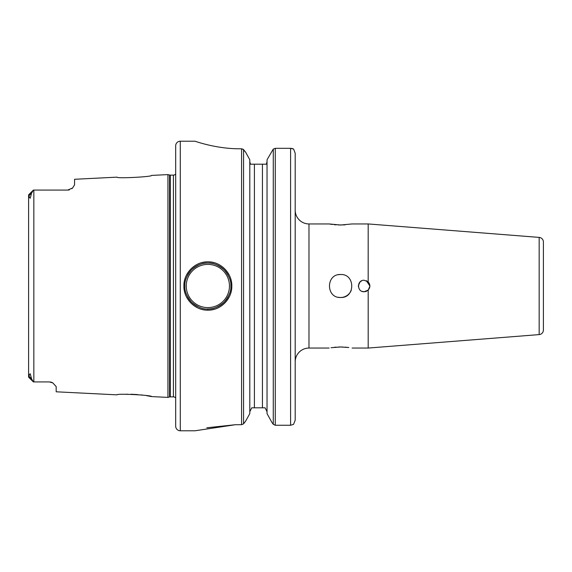 <?xml version="1.0" encoding="UTF-8"?>
<svg xmlns="http://www.w3.org/2000/svg" width="572" height="572" viewBox="0 0 572 572"><rect width="100%" height="100%" fill="white"/><g stroke="black" fill="none" stroke-linecap="round" stroke-linejoin="round"><path stroke-width="0.86" d="M207.886 261.833C220.706 261.54 232.118 273.08 231.824 286.014C232.11 298.949 220.67 310.474 207.858 310.167C195.031 310.453 183.591 298.92 183.898 285.993C183.591 273.073 195.031 261.547 207.886 261.833M207.858 310.167L207.858 308.98C212.763 309.438 218.175 307.193 224.11 302.252C229.036 296.368 231.281 290.948 230.845 286C231.281 281.038 229.029 275.618 224.095 269.734C218.154 264.8 212.741 262.562 207.858 263.02C202.938 262.562 197.512 264.815 191.584 269.777C186.672 275.654 184.441 281.067 184.878 286.007C184.441 290.962 186.686 296.375 191.613 302.252C197.54 307.193 202.96 309.438 207.858 308.98A22.98 22.98 0 0 0 228.221 296.668M175.683 426.19L175.683 145.81A4.597 4.597 0 0 1 180.28 141.213L180.28 430.787A4.597 4.597 0 0 1 175.683 426.19M358.394 285.979L358.43 286.629M358.394 286.007L359.566 282.525M361.804 280.752L360.203 281.81M360.067 281.953L358.415 285.485M362.069 291.363L364.142 291.749C356.728 292.106 356.728 279.894 364.142 280.251L368.189 281.925L369.441 283.791M366.345 280.695L369.884 286M366.373 280.709L368.175 281.91L368.189 223.945L352.102 223.945L340.612 225.025L329.122 223.945L308.98 223.945A13.792 13.792 0 0 1 295.195 210.16L295.195 361.84A13.792 13.792 0 0 1 308.98 348.055L308.98 223.945M360.081 281.932L358.844 283.769M362.891 291.606L364.142 291.749L368.189 290.075L366.352 291.305M365.644 291.541L368.189 290.075C370.434 287.358 370.434 284.642 368.189 281.925M368.239 290.025L369.877 286.243M340.605 346.975L338.402 347.018M336.164 347.14L334.262 347.311M331.031 347.726L340.612 346.975L348.806 347.526M330.03 224.11L332.275 224.453M334.22 224.689L336.186 224.86M338.367 224.982L345.038 224.86M338.367 297.268A11.49 11.49 0 0 0 340.612 297.49C325.79 298.205 325.783 273.795 340.612 274.51A11.49 11.49 0 0 0 338.359 274.732M175.683 397.79L175.683 174.21M175.461 174.224A2.76 2.76 0 0 1 173.416 175.132L170.284 175.132A2.76 2.76 0 0 1 169.569 175.039L167.939 174.603L167.939 397.397L169.569 396.961A2.76 2.76 0 0 1 170.284 396.868L173.416 396.868A2.76 2.76 0 0 1 175.461 397.776M175.683 403.303L175.683 398.055M175.683 173.945L175.683 168.697M197.733 306.635A22.98 22.98 0 0 1 187.537 296.725M187.509 275.325A22.98 22.98 0 0 1 207.586 263.02M207.858 264.4A21.6 21.6 0 0 0 186.257 286A21.6 21.6 0 0 0 207.858 307.6A21.6 21.6 0 0 0 229.465 286A21.6 21.6 0 0 0 207.858 264.4M368.189 290.075L368.189 348.055L539.167 334.599A4.597 4.597 0 0 0 543.4 330.015L543.4 241.985A4.597 4.597 0 0 0 539.167 237.401L368.189 223.945M340.612 274.51C355.419 273.795 355.455 298.191 340.612 297.49A11.49 11.49 0 0 0 351.229 290.397M329.122 348.055L308.98 348.055M368.189 348.055L352.102 348.055M33.376 381.924L49.285 381.924L52.81 382.897L56.178 386.579L56.178 391.799L117.081 394.852C116.059 393.307 152.66 395.173 151.551 396.582L146.554 395.66M143.922 395.266L140.991 394.894M137.73 394.58L130.974 394.237M127.756 394.222L124.789 394.287M151.551 175.418C152.645 176.827 116.066 178.693 117.081 177.148C116.073 178.693 152.66 176.827 151.551 175.418L167.939 174.603M151.551 396.582L167.939 397.397M69.391 189.854A6.893 6.893 0 0 1 67.668 190.076L72.572 188.024L74.567 184.849L74.567 179.279L117.081 177.148M35.049 190.076L67.668 190.076L33.369 190.076L33.205 190.533L33.841 190.076L33.841 381.924L33.205 381.467M180.28 430.787L194.988 430.787L235.442 424.71L241.57 424.71L241.57 148.784L240.033 148.784C215.88 148.942 194.466 140.948 194.988 141.213L180.28 141.213M206.42 144.523L208.179 144.945M235.442 424.71L206.85 427.777M241.57 148.784L243.558 149.614L245.674 152.274L242.764 149.027M249.8 159.781L245.674 152.274L249.8 159.781L249.8 413.635L245.602 421.192L249.8 413.635M243.558 423.852L245.602 421.192L243.558 423.852L241.57 424.71L243.558 423.852L243.558 149.614M267.038 413.635L271.893 422.365L267.038 413.635L267.038 159.781L273.28 149.085L267.038 159.781M271.893 422.365L273.28 424.317L271.893 422.365M275.275 425.253L290.597 425.253L290.597 148.327L275.275 148.327L275.275 425.253L273.28 424.317L273.28 149.085L275.275 148.327M292.213 148.52L290.597 148.327L293.608 149.07L295.195 153.246L295.195 420.227L293.536 424.388L295.195 420.227L295.195 391.841M295.195 377.928L295.195 361.84M293.608 149.07L295.195 153.246L295.195 164.193M265.079 407.807L267.038 411.733L265.079 407.807L251.759 407.807L249.8 411.733M249.8 161.704L250.457 164.193L266.388 164.193L267.038 161.704L266.388 164.193M28.707 377.263L33.362 381.917L31.517 378.7L30.259 373.802C29.365 374.131 29.029 375.089 29.251 376.683L28.6 376.948L28.6 195.052L29.251 195.317C29.022 196.925 29.365 197.883 30.273 198.184L31.517 193.3L33.376 190.076M31.517 378.7L29.251 376.683L28.6 376.948L28.6 375.532M32.246 380.523L28.979 377.32M49.285 381.924L35.049 381.924L49.285 381.924M364.4 291.741L366.294 291.327M348.677 347.511L345.045 347.14M342.857 347.018L340.612 346.975M207.858 263.02A22.98 22.98 0 0 1 228.149 275.203M28.6 195.052L29.251 195.317L31.517 193.3M52.81 382.897A6.893 6.893 0 0 0 50.343 382.01A6.893 6.893 0 0 1 52.81 382.897M72.572 188.024A6.893 6.893 0 0 1 71.807 188.696M366.316 291.32L365.265 291.634M254.397 407.807L254.397 164.193L251.887 164.193M293.593 149.063L292.313 148.548M293.536 424.388L290.597 425.253M170.284 175.132L170.284 396.868M173.416 175.132L173.416 396.868M169.569 175.039L169.569 396.961M539.167 334.599L539.167 237.401M262.441 407.807L262.441 164.193M33.362 190.083L28.707 194.737L33.362 190.083"/></g></svg>
